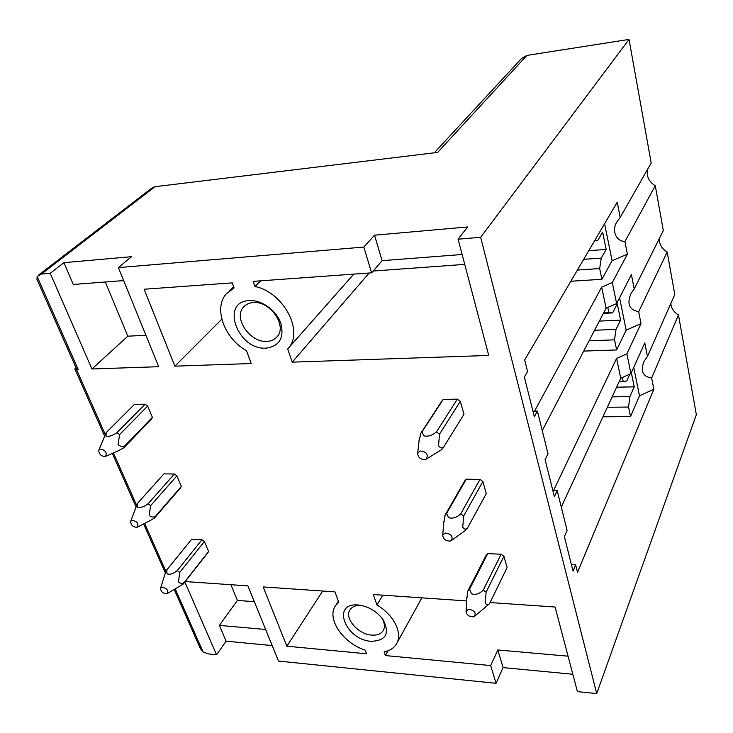<?xml version="1.0" encoding="UTF-8"?>
<svg xmlns="http://www.w3.org/2000/svg" width="733" height="733" viewBox="0 0 733 733"><rect width="100%" height="100%" fill="white"/><g stroke="black" fill="none" stroke-linecap="round" stroke-linejoin="round"><path stroke-width="1.1" d="M207.906 552.664L208.575 551.482L204.388 541.495L201.969 539.745L191.35 539.644M174.216 589.479L200.366 648.549L203.096 651.967L208.529 653.918L216.556 654.743L184.844 582.029M572.821 674.25L503.076 667.598L497.835 649.969L490.679 665.573L496.049 683.303L278.494 661.074L247.901 585.878L185.211 581.562M490.679 665.573L385.393 655.568L384.101 651.903C389.525 650.812 393.529 648.329 396.122 644.472C403.37 634.265 394.244 615.024 376.964 605.027L382.791 595.159M466.609 600.923L373.299 594.509L376.964 605.027M434.284 152.812L521.603 58.411L526.908 55.415L629.033 39.417L480.665 237.3L596.708 693.583L577.402 691.613L555.092 607.016L490.075 602.544M480.665 237.3L458.088 239.187L488.746 355.441L292.247 362.148L287.666 349.027L288.445 348.111C304.021 331.169 283.442 292.192 254.983 286.484L253.178 281.371L371.622 272.832L363.815 247.067L118.379 267.6L158.704 366.702L91.937 368.983L127.817 336.181L105.332 281.985M118.379 267.6L131.555 256.687L63.927 262.661L50.21 273.299L91.937 368.983M50.21 273.299L41.433 274.032L37.117 276.524L78.202 369.45L76.507 369.505L105.231 434.385M358.18 605C331.087 602.37 345.115 639.918 371.173 641.302C385.906 640.761 389.938 633.633 383.258 619.944C377.651 612.128 370.083 607.245 360.572 605.284L358.18 605M365.272 650.144L366.592 653.781L286.869 646.204L263.165 586.931L334.926 591.87L338.728 602.224L335.696 605.458C326.048 618.203 342.943 643.29 365.272 650.144M232.233 282.874L234.065 287.941L226.378 293.741C213.147 308.19 224.325 338.49 246.499 350.676L251.217 363.541L174.885 366.152L144.117 289.233L232.233 282.874M463.522 415.043L463.971 414.31L460.306 401.299L457.328 399.155L443.254 399.384L441.816 401.116M152.391 417.334L124.61 446.067L123.639 447.964L151.401 419.221L152.391 417.334L147.672 406.055L145.097 404.195L134.478 404.359L106.129 432.672L106.019 436.062C108.805 436.877 112.442 435.732 116.941 432.644L145.097 404.195M443.648 523.729L445.169 514.969L446.608 513.421L448.523 517.69C452.655 518.836 456.714 517.562 460.7 513.879L463.677 516.023L462.734 527.247C464.145 529.244 465.666 529.629 467.315 528.383L486.281 493.602L482.873 481.489L479.996 479.409L466.28 479.171L464.603 481.169M180.327 488.16L181.335 486.446L176.9 475.845L174.399 474.031L163.963 473.848L137.419 503.443L137.474 507.099C140.25 508.07 143.778 506.961 148.048 503.791L174.399 474.031M469.514 589.231L471.493 593.794C475.552 595.114 479.464 593.886 483.249 590.111L486.116 592.182L485.255 603.177C486.565 604.936 487.986 605.11 489.516 603.699L507.099 567.562L503.91 556.246L501.134 554.24L487.766 553.589L486.135 555.302L467.819 591L469.514 589.231L487.766 553.589M266.262 348.12C279.484 346.123 284.349 337.876 280.876 323.381C276.506 310.49 261.498 299.669 249.247 300.567C219.689 301.63 237.978 350.603 266.262 348.12M75.82 367.196L74.867 368.919L76.507 369.505M534.54 411.131L601.683 287.153L612.312 282.553L616.609 303.572L631.406 274.618L634.219 288.976L631.15 293.182C626.633 303.737 629.143 309.912 638.672 311.717L640.999 323.62L626.174 330.189L616.636 349.943L614.529 339.837L616.022 329.355L620.604 320.119L617.268 303.783L612.614 312.899L608.876 312.707L607.776 307.429M619.596 297.735L626.174 330.189M532.928 411.149L537.399 411.103L534.339 416.784L524.361 377L527.54 371.475L524.672 359.94L617.223 202.189L620.2 217.417L617.598 220.871C610.901 229.924 616.004 241.432 624.928 241.533L627.393 254.14L612.092 260.701L604.588 223.712M561.286 507.099L620.741 378.228L630.93 373.619L644.793 342.943L647.441 356.504L644.032 361.314C640.221 371.118 642.759 376.68 651.655 377.999L653.854 389.241L639.478 395.811L633.724 367.435M612.073 260.701L601.903 279.291L599.667 268.562L601.271 258.08L606.164 249.412L602.627 232.086L597.661 240.607L595.013 240.039M629.858 374.105L626.715 381.041L623.206 381.435L622.381 377.486M639.46 395.811L630.527 416.573L628.538 407.035L629.931 396.571L634.228 386.841L631.342 372.712M612.614 312.899L603.378 313.358M608.876 312.707L603.58 312.964M620.604 320.119L599.337 321.1M616.022 329.355L594.555 330.271M614.529 339.837L589.057 340.818M616.636 349.943L583.706 351.08M597.661 240.607L594.536 240.855M606.164 249.412L588.755 250.704M601.271 258.08L583.697 259.335M599.667 268.562L577.402 270.065M601.903 279.291L570.842 281.243M623.206 381.435L619.211 381.526M634.228 386.841L616.6 387.189M629.931 396.571L612.137 396.865M628.538 407.035L607.327 407.291M630.527 416.573L602.938 416.802M552.838 490.569L557.199 490.661L567.095 530.435L564.373 536.547L573.032 571.08L575.662 564.859L571.419 564.639M575.662 564.859L577.512 572.308L653.854 389.241M659.343 238.491L659.498 241.753C660.406 246.114 662.962 249.541 667.177 252.033L674.791 294.519L647.441 356.504M670.832 303.499L671.007 305.065C671.877 309.207 674.36 312.496 678.456 314.943L651.655 377.999M629.033 39.417L651.197 162.983L620.2 217.417M647.505 169.479L647.367 174.995C648.32 179.594 650.959 183.168 655.275 185.706L624.928 241.533M557.199 490.661L554.368 496.644L545.086 459.628L548.018 453.773L537.399 411.103M553.525 490.579L616.59 358.428L626.88 353.819L640.999 323.62M655.275 185.706L663.31 230.51L634.219 288.976M667.177 252.033L638.672 311.717M678.456 314.943L696.35 414.667L596.708 693.583M145.922 335.283L127.817 336.181M221.787 319.194L174.885 366.152M37.117 276.524L36.98 279.475L76.553 368.855L78.202 369.45M464.731 264.384L373.161 271.045M369.185 273.006L292.247 362.148M612.312 282.553L627.393 254.14M626.88 353.819L630.93 373.619M542.255 430.592L606.081 308.172L616.609 303.572M601.683 287.153L606.081 308.172M616.59 358.428L620.741 378.228M38.996 274.747L151.52 188.344L155.011 186.695L437.665 152.4L526.908 55.415M458.088 239.187L467.617 226.964L374.526 235.192L363.815 247.067M63.927 262.661L73.263 284.459L123.657 280.574M374.526 235.192L382.095 260.664L462.129 254.498M382.095 260.664L371.622 272.832M254.983 286.484L260.618 280.831M353.782 274.115L287.666 349.027M267.023 341.386C271.338 341.157 274.728 339.562 277.202 336.621C287.446 325.727 269.946 300.64 253.178 302.564C249.073 302.866 245.83 304.397 243.457 307.154C233.048 318.177 250.32 342.971 267.023 341.386M503.076 667.598L496.049 683.303M265.639 629.473L219.369 625.396L226.131 641.183L272.19 645.571M226.131 641.183L216.556 654.743M219.369 625.396L237.419 600.419L254.333 601.701M237.419 600.419L230.904 584.714M286.869 646.204L322.685 591.027M497.835 649.969L568.057 656.172M385.393 655.568L388.059 650.776M381.737 617.846C384.798 622.876 385.237 627.219 383.038 630.856C380.757 634.045 376.982 635.465 371.723 635.099C357.979 634.411 343.814 617.772 350.154 609.599C352.371 606.539 356.036 605.146 361.149 605.431L361.543 605.467M105.305 456.494C101.227 456.357 99.037 454.304 98.735 450.337L99.954 449.082C105.341 449.998 107.21 452.426 105.579 456.366L105.305 456.494M98.854 450.035L106.129 432.672M116.941 432.644L119.598 434.568L147.672 406.055M124.61 446.067C122.237 446.965 120.056 446.434 118.077 444.473L119.598 434.568M117.106 451.354L123.639 447.964M425.323 459.527C420.65 459.673 418.094 457.621 417.663 453.37L419.972 450.951C426.588 451.739 428.677 454.469 426.23 459.142L425.323 459.527M418.946 441.816L420.815 433.24L421.979 431.939L423.821 435.86C428.026 436.804 432.241 435.484 436.456 431.902L457.328 399.155M421.979 431.939L443.254 399.384M436.456 431.902L439.543 434.128L460.306 401.299M439.543 434.128L438.508 445.591C440.029 447.863 441.678 448.477 443.465 447.432L463.971 414.31M443.465 447.432L441.697 449.622L426.23 459.142M136.97 527.311C133.067 527.1 130.941 525.167 130.602 521.52L131.867 520.302C136.989 521.218 138.839 523.499 137.41 527.137L136.97 527.311M130.666 521.337L137.419 503.443M148.048 503.791L150.622 505.651L176.9 475.845M150.622 505.651L149.211 515.372C151.071 517.131 153.105 517.489 155.332 516.444L181.335 486.446M155.332 516.444L154.333 518.158L149.541 520.906M154.553 517.901L180.547 487.903L154.562 517.901M450.144 541.073C445.691 541.073 443.218 539.14 442.741 535.282L445.05 533.019C451.281 533.826 453.351 536.354 451.271 540.606L450.144 541.073M460.7 513.879L479.996 479.409M446.608 513.421L466.28 479.171M444.894 515.4L464.658 481.04M463.677 516.023L482.873 481.489M467.315 528.383L465.565 530.335L451.501 540.441M166.693 593.785C162.946 593.501 160.884 591.678 160.518 588.315L161.81 587.133C166.703 588.058 168.517 590.202 167.271 593.565L166.693 593.785M160.518 588.315L165.823 571.502L166.812 569.917L167.005 573.802C169.772 574.901 173.199 573.838 177.267 570.586L201.969 539.745M166.812 569.917L191.698 539.241M177.267 570.586L179.759 572.4L204.388 541.495M179.759 572.4L178.449 581.947C180.181 583.514 182.096 583.715 184.185 582.543L208.575 551.482M184.185 582.543L183.168 584.1L167.271 593.565M473.216 616.865C468.955 616.746 466.573 614.923 466.069 611.386L468.36 609.288C474.233 610.122 476.285 612.476 474.517 616.352L473.216 616.865M483.249 590.111L501.134 554.24M486.116 592.182L503.91 556.246M466.674 599.741L467.819 591M489.516 603.699L474.865 616.068M175.214 588.892L203.096 651.967M113.45 452.939L136.512 505.01M144.658 523.417L165.878 571.337M41.433 274.032L155.011 186.695M165.356 572.986L143.613 523.958M135.935 506.64L112.341 453.425M104.59 435.961L74.867 368.919M233.616 286.695L229.255 290.946M353.746 274.124L288.445 348.111M244.795 305.789L243.457 307.154M335.696 605.458L338.362 601.225M397.149 642.621L421.878 597.844M383.038 630.856L383.551 629.959M381.93 618.093L383.258 619.944M105.579 456.366L118.389 450.795M420.815 433.24L442.109 400.676M443.41 447.533L463.916 414.411M417.663 453.37L419.184 439.617M137.41 527.137L150.256 520.54M445.169 514.969L464.869 480.711M442.741 535.282L443.832 521.456M166.455 570.311L191.469 539.497M183.598 583.624L207.97 552.572M467.865 590.935L486.135 555.302M466.069 611.386L466.784 597.514"/></g></svg>
